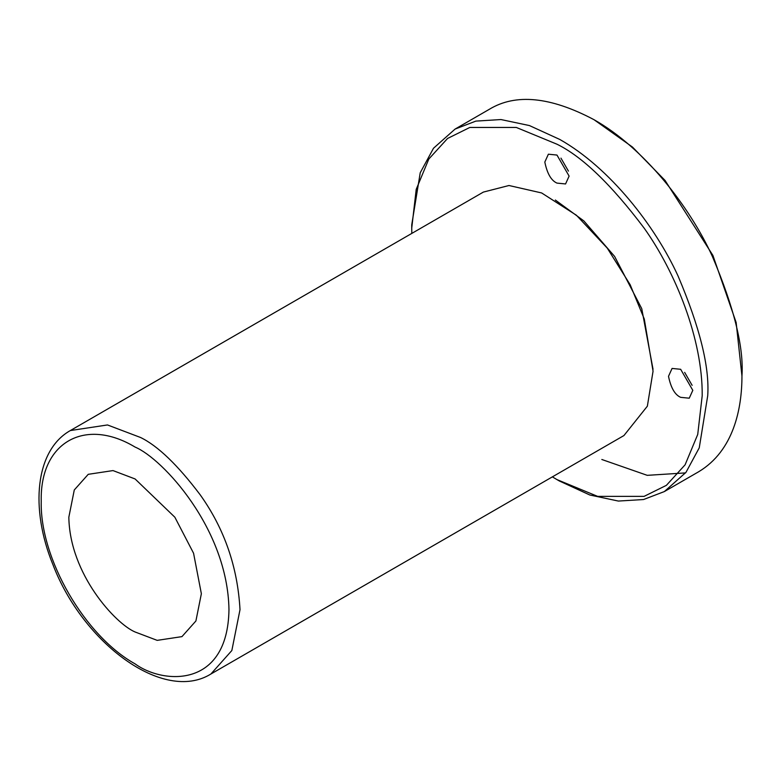 <?xml version="1.0" encoding="UTF-8"?>
<svg xmlns="http://www.w3.org/2000/svg" width="781" height="781" viewBox="0 0 781 781"><rect width="100%" height="100%" fill="white"/><g stroke="black" fill="none" stroke-linecap="round" stroke-linejoin="round"><path stroke-width="1.17" d="M544.816 162.067C547.178 173.577 551.22 180.587 556.97 183.105L565.561 183.955L569.115 176.096L556.97 155.058L548.379 154.199L544.816 162.067M568.441 171.107L560.953 158.133M601.829 459.492L647.244 475.336L685.552 472.905M741.95 375.983L736.141 322.494L712.907 255.416L665.07 180.45L632.473 147.062L593.97 119.669C644.198 147.99 689.643 206.565 712.35 256.373C734.062 307.558 743.922 347.428 741.95 375.983C741.96 408.453 733.779 450.764 698.605 471.792L664.367 491.561L643.524 499.537L618.367 501.06L589.821 494.998L559.421 481.008M426.455 224.948L423.224 226.812M411.812 233.402L411.743 228.062L416.214 189.363L428.828 159.012L447.552 138.471L469.83 127.449L516.3 127.449L556.97 144.212C582.206 156.551 611.25 184.501 644.1 228.062C675.292 271.798 702.773 339.159 702.197 395.752L697.726 434.451L685.103 464.802L666.388 485.343L644.1 496.365L597.631 496.365L556.97 479.602L552.382 476.869M653.033 369.267L641.748 308.641L614.618 256.432L583.866 220.935L555.33 200.034M680.661 397.344L689.252 398.193L692.806 390.334L680.661 369.286L672.07 368.437L668.507 376.305C670.869 387.815 674.911 394.825 680.661 397.344M563.784 470.279L567.016 468.415M692.132 385.345L684.644 372.371M210.899 674.013L623.931 435.554L647.361 406.179L653.053 371.2L644.286 319.029L630.15 284.694L607.276 248.143L576.427 215.253L541.643 192.956L508.978 185.507L483.371 192.087L70.339 430.556C35.282 450.256 29.854 508.343 52.913 564.585C82.913 643.251 163.483 703.398 210.899 674.013L231.84 650.534L240.011 609.668C237.629 567.016 224.381 528.757 200.258 494.9C177.775 465.085 157.899 445.951 140.619 437.516L107.485 424.952L70.339 430.556M135.093 447.074C85.061 416.986 39.792 442.163 41.227 501.275C39.792 558.708 85.041 636.173 135.093 663.87C162.555 684.078 227.691 689.154 228.97 609.668C227.691 528.698 162.555 458.574 135.093 447.074M68.835 517.217C69.734 574.367 115.715 623.873 135.093 631.985L157.186 640.361L181.953 636.622L195.904 620.973L201.361 593.726L193.561 553.221L174.856 517.217L135.093 478.958L113.011 470.582L88.243 474.321L74.283 489.97L68.835 517.217M411.743 224.791L420.227 172.757L433.494 148.253L455.089 129.07L475.873 121.104L500.953 119.552L529.401 125.556L559.733 139.428C609.961 167.759 655.405 226.324 678.113 276.132C699.825 327.317 709.685 367.187 707.713 395.752L699.249 447.825L685.982 472.349L664.367 491.561M455.089 129.07L489.326 109.301C515.675 93.261 550.556 96.717 593.97 119.669M411.743 228.062L411.743 224.869M556.97 479.602L559.723 481.194"/></g></svg>
